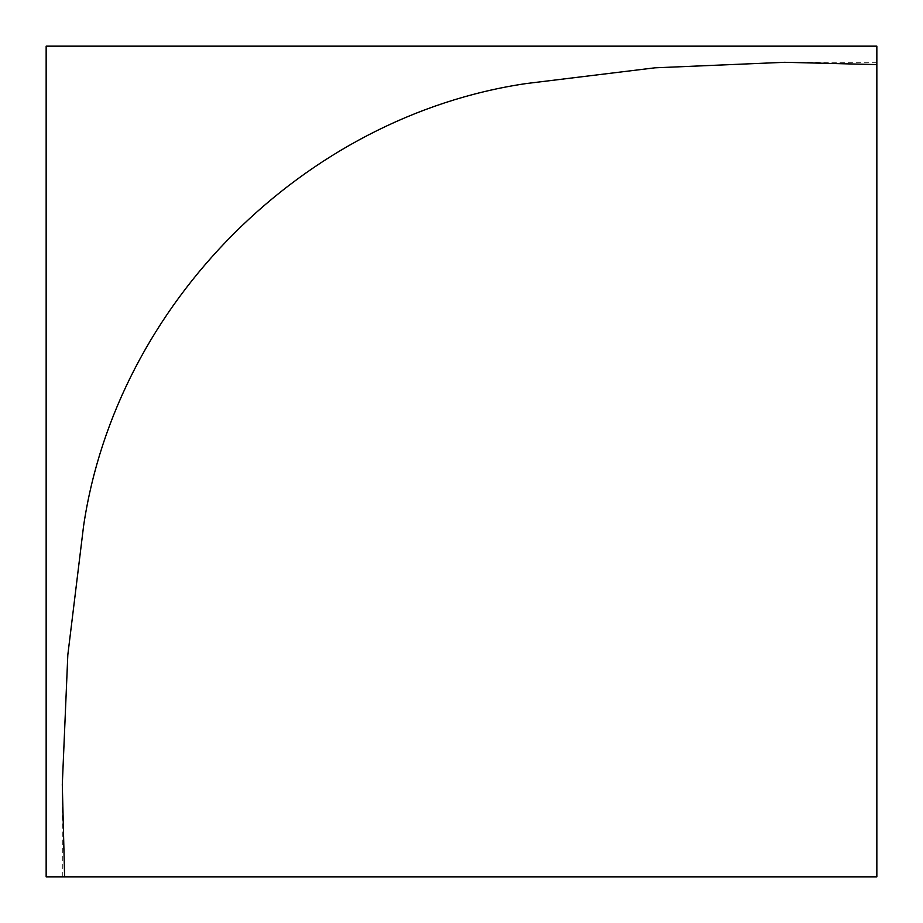 <?xml version="1.0" encoding="UTF-8"?>
<svg xmlns="http://www.w3.org/2000/svg" width="923" height="923" viewBox="0 0 923 923"><rect width="100%" height="100%" fill="white"/><g stroke="black" fill="none" stroke-linecap="round" stroke-linejoin="round"><path stroke-width="0.69" stroke-dasharray="4.62 3.46" d="M876.85 64.61L876.85 62.291L876.85 64.61M876.85 46.15L876.85 876.85L46.15 876.85L46.15 46.15L876.85 46.15M64.61 876.85L62.291 876.85L64.61 876.85M62.291 876.85L62.303 784.573M876.85 62.291L784.573 62.303"/><path stroke-width="1.38" d="M876.85 64.61L876.85 46.15L46.15 46.15L46.15 876.85L64.61 876.85L62.303 784.573L67.817 654.926L83.566 526.11C116.379 303.771 303.771 116.379 526.11 83.566L654.926 67.817L784.573 62.303L876.85 64.61L876.85 876.85L64.61 876.85"/></g></svg>
